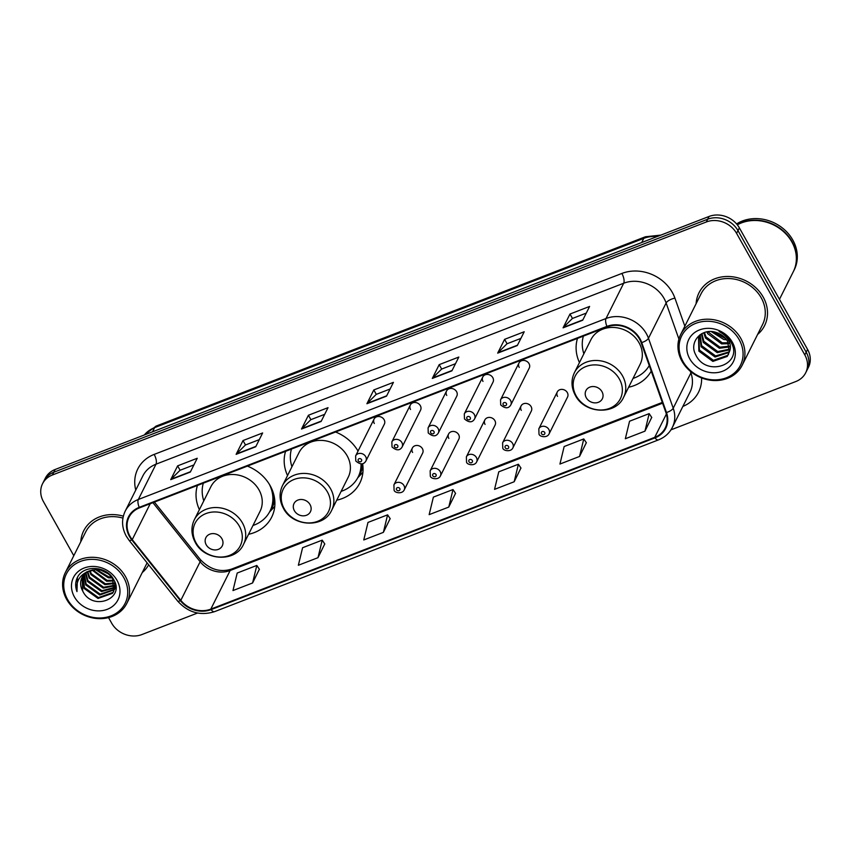 <?xml version="1.0" encoding="UTF-8"?>
<svg xmlns="http://www.w3.org/2000/svg" width="851" height="851" viewBox="0 0 851 851"><rect width="100%" height="100%" fill="white"/><g stroke="black" fill="none" stroke-linecap="round" stroke-linejoin="round"><path stroke-width="1.28" d="M628.634 387.226A40.486 34.955 -153.4 0 0 651.217 371.1M336.719 500.175A40.486 34.955 -153.4 0 0 359.824 483.049A40.486 34.955 -153.4 0 0 362.622 463.763M248.566 534.29A40.486 34.955 -153.4 0 0 271.671 517.163A40.486 34.955 -153.4 0 0 270.129 485.623A40.486 34.955 -153.4 0 0 247.407 466.114M412.384 447.988L393.917 484.868A5.734 4.946 26.6 0 1 398.789 482.326A5.734 4.946 26.6 0 1 403.948 485.527A5.734 4.946 26.6 0 1 404.172 489.995L422.639 453.115A5.734 4.946 -153.4 0 0 422.415 448.658A5.734 4.946 -153.4 0 0 417.267 445.456A5.734 4.946 -153.4 0 0 412.384 447.988A5.734 4.946 -153.4 0 0 412.607 452.455M448.615 433.967L430.149 470.848A5.734 4.946 26.6 0 1 435.021 468.316A5.734 4.946 26.6 0 1 440.18 471.518A5.734 4.946 26.6 0 1 440.392 475.975L458.859 439.105A5.734 4.946 -153.4 0 0 458.646 434.638A5.734 4.946 -153.4 0 0 453.487 431.436A5.734 4.946 -153.4 0 0 448.615 433.967A5.734 4.946 -153.4 0 0 448.839 438.435M484.847 419.947L466.38 456.827A5.734 4.946 26.6 0 1 471.252 454.296A5.734 4.946 26.6 0 1 476.4 457.498A5.734 4.946 26.6 0 1 476.624 461.955L495.091 425.085A5.734 4.946 -153.4 0 0 494.878 420.617A5.734 4.946 -153.4 0 0 489.719 417.415A5.734 4.946 -153.4 0 0 484.847 419.947A5.734 4.946 -153.4 0 0 485.059 424.415M521.078 405.938L502.601 442.807A5.734 4.946 26.6 0 1 507.473 440.275A5.734 4.946 26.6 0 1 512.632 443.477A5.734 4.946 26.6 0 1 512.855 447.945L531.322 411.065A5.734 4.946 -153.4 0 0 531.098 406.597A5.734 4.946 -153.4 0 0 525.95 403.395A5.734 4.946 -153.4 0 0 521.078 405.938A5.734 4.946 -153.4 0 0 521.291 410.395M557.299 391.917L538.832 428.798A5.734 4.946 26.6 0 1 543.704 426.255A5.734 4.946 26.6 0 1 548.863 429.457A5.734 4.946 26.6 0 1 549.076 433.925L567.543 397.045A5.734 4.946 -153.4 0 0 567.33 392.588A5.734 4.946 -153.4 0 0 562.171 389.386A5.734 4.946 -153.4 0 0 557.299 391.917A5.734 4.946 -153.4 0 0 557.522 396.375M519.004 362.962L500.537 399.842A5.734 4.946 26.6 0 1 505.409 397.311A5.734 4.946 26.6 0 1 510.568 400.513A5.734 4.946 26.6 0 1 510.781 404.97L529.248 368.089A5.734 4.946 -153.4 0 0 529.035 363.632A5.734 4.946 -153.4 0 0 523.876 360.43A5.734 4.946 -153.4 0 0 519.004 362.962A5.734 4.946 -153.4 0 0 519.227 367.43M482.783 376.982L464.306 413.863A5.734 4.946 26.6 0 1 469.178 411.32A5.734 4.946 26.6 0 1 474.337 414.522A5.734 4.946 26.6 0 1 474.56 418.99L493.027 382.11A5.734 4.946 -153.4 0 0 492.803 377.653A5.734 4.946 -153.4 0 0 487.655 374.451A5.734 4.946 -153.4 0 0 482.783 376.982A5.734 4.946 -153.4 0 0 482.996 381.439M374.089 419.032L355.622 455.913A5.734 4.946 26.6 0 1 360.494 453.381A5.734 4.946 26.6 0 1 365.653 456.583A5.734 4.946 26.6 0 1 365.877 461.04L384.344 424.17A5.734 4.946 -153.4 0 0 384.12 419.703A5.734 4.946 -153.4 0 0 378.972 416.501A5.734 4.946 -153.4 0 0 374.089 419.032A5.734 4.946 -153.4 0 0 374.312 423.5M410.32 405.012L391.854 441.892A5.734 4.946 26.6 0 1 396.726 439.361A5.734 4.946 26.6 0 1 401.885 442.563A5.734 4.946 26.6 0 1 402.097 447.02L420.564 410.15A5.734 4.946 -153.4 0 0 420.351 405.682A5.734 4.946 -153.4 0 0 415.192 402.48A5.734 4.946 -153.4 0 0 410.32 405.012A5.734 4.946 -153.4 0 0 410.544 409.48M446.552 391.003L428.085 427.872A5.734 4.946 26.6 0 1 432.957 425.34A5.734 4.946 26.6 0 1 438.105 428.542A5.734 4.946 26.6 0 1 438.329 433.01L456.796 396.13A5.734 4.946 -153.4 0 0 456.583 391.662A5.734 4.946 -153.4 0 0 451.424 388.46A5.734 4.946 -153.4 0 0 446.552 391.003A5.734 4.946 -153.4 0 0 446.764 395.46M358.037 451.094A40.486 34.955 -153.4 0 0 335.56 432M285.585 451.338A40.486 34.955 -153.4 0 0 287.532 475.549M577.499 338.39A40.486 34.955 -153.4 0 0 579.457 362.59M197.432 485.442A40.486 34.955 -153.4 0 0 199.389 509.653M670.971 429.84L795.855 381.514A22.924 19.786 -153.4 0 0 805.684 372.791L808.45 367.27A22.924 19.786 -153.4 0 0 807.578 349.421L739.359 227.855A22.924 19.786 -153.4 0 0 709.085 216.452L55.145 469.486A22.924 19.786 -153.4 0 0 45.316 478.209L43.933 480.975A22.924 19.786 -153.4 0 1 53.762 472.241A22.924 19.786 -153.4 0 0 43.933 480.975L42.55 483.73A22.924 19.786 -153.4 0 0 43.422 501.579L73.792 555.692M805.684 372.791A22.924 19.786 -153.4 0 0 804.812 354.931L736.594 233.365A22.924 19.786 -153.4 0 0 706.319 221.973L707.702 219.207L53.762 472.241L707.702 219.207A22.924 19.786 -153.4 0 1 737.977 230.61A22.924 19.786 -153.4 0 0 707.702 219.207L709.085 216.452M804.812 354.931L806.195 352.176L737.977 230.61L806.195 352.176A22.924 19.786 -153.4 0 1 807.067 370.025A22.924 19.786 -153.4 0 0 806.195 352.176L807.578 349.421M142.245 572.553A36.667 31.657 -153.4 0 0 148.659 564.809A36.667 31.657 -153.4 0 1 142.245 572.553M757.603 334.454A36.667 31.657 -153.4 0 0 764.581 325.625A36.667 31.657 -153.4 0 0 763.187 297.063A36.667 31.657 -153.4 0 0 730.201 276.564A36.667 31.657 -153.4 0 0 699.011 292.787A36.667 31.657 -153.4 0 0 696.118 303.658A36.667 31.657 -153.4 0 1 699.011 292.787L699.011 292.787A36.667 31.657 -153.4 0 1 730.201 276.564A36.667 31.657 -153.4 0 1 763.187 297.063A36.667 31.657 -153.4 0 1 764.581 325.625A36.667 31.657 -153.4 0 1 757.603 334.454M129.958 536.215A24.445 21.105 26.6 0 1 129.022 517.174A24.445 21.105 26.6 0 1 139.511 507.856L607.21 326.89A24.445 21.105 26.6 0 1 641.154 342.698L665.929 412.639A24.445 21.105 26.6 0 1 665.205 428.042A24.445 21.105 26.6 0 1 654.717 437.35L210.814 609.114A24.445 21.105 26.6 0 1 180.816 600.349L132.245 539.608A24.445 21.105 26.6 0 1 129.958 536.215M129.437 536.417A25.062 21.637 -153.4 0 0 131.777 539.896L180.348 600.636A25.062 21.637 -153.4 0 0 211.101 609.614L654.993 437.861A25.062 21.637 -153.4 0 0 666.493 412.522L641.718 342.581A25.062 21.637 -153.4 0 0 606.923 326.38L139.224 507.356A25.062 21.637 -153.4 0 0 129.437 536.417M582.701 320.231L589.605 306.445L569.989 314.04L563.085 327.826L582.701 320.231M586.275 313.104L572.404 318.476L563.373 327.422A6.117 2.425 68.8 0 0 563.085 327.826M572.468 318.444L569.989 314.04M517.312 345.538L524.216 331.752L504.6 339.336L497.686 353.122L517.312 345.538M520.876 338.411L507.005 343.772L497.973 352.718A6.117 2.425 68.8 0 0 497.686 353.122M507.068 343.751L504.6 339.336M451.913 370.834L458.817 357.048L439.201 364.643L432.297 378.429L451.913 370.834M455.487 363.707L441.616 369.079L432.585 378.025A6.117 2.425 68.8 0 0 432.297 378.429M441.68 369.057L439.201 364.643M190.337 472.05L197.241 458.264L177.625 465.859L170.721 479.645L190.337 472.05M193.911 464.923L180.04 470.284L171.008 479.241A6.117 2.425 68.8 0 0 170.721 479.645M180.104 470.263L177.625 465.859M255.736 446.743L262.64 432.957L243.024 440.552L236.121 454.338L255.736 446.743M259.3 439.616L245.439 444.988L236.397 453.934A6.117 2.425 68.8 0 0 236.121 454.338M245.492 444.967L243.024 440.552M321.125 421.447L328.029 407.661L308.413 415.245L301.509 429.032L321.125 421.447M324.699 414.32L310.828 419.681L301.797 428.627A6.117 2.425 68.8 0 0 301.509 429.032M310.892 419.66L308.413 415.245M386.524 396.14L393.428 382.354L373.812 389.949L366.909 403.736L386.524 396.14M390.088 389.013L376.227 394.375L367.185 403.331A6.117 2.425 68.8 0 0 366.909 403.736M376.28 394.353L373.812 389.949M123.342 516.163A36.667 31.657 -153.4 0 0 83.653 530.886A36.667 31.657 -153.4 0 0 80.771 541.768A36.667 31.657 -153.4 0 1 83.653 530.886A36.667 31.657 -153.4 0 1 123.342 516.163M706.319 221.973L52.379 474.996A22.924 19.786 -153.4 0 0 42.55 483.73M108.534 617.603L111.641 623.145A22.924 19.786 -153.4 0 0 141.915 634.548L197.517 613.039M579.552 456.455L583.775 438.935L564.16 446.53L559.937 464.05L579.552 456.455L586.328 442.722M644.952 431.159L649.175 413.629L629.559 421.224L625.336 438.744L644.952 431.159L651.728 417.415M383.375 532.364L387.599 514.844L367.983 522.429L363.76 539.96L383.375 532.364L390.152 518.631M317.987 557.671L322.21 540.151L302.584 547.736L298.361 565.266L317.987 557.671L324.763 543.938M252.587 582.978L256.811 565.447L237.195 573.042L232.972 590.562L252.587 582.978L259.364 569.234M514.164 481.762L518.387 464.242L498.771 471.826L494.548 489.357L514.164 481.762L520.94 468.029M448.775 507.068L452.998 489.538L433.372 497.133L429.149 514.653L448.775 507.068L455.551 493.325M452.998 489.538L455.604 493.42M387.599 514.844L390.215 518.716M322.21 540.151L324.816 544.023M256.811 565.447L259.427 569.33M518.387 464.242L521.003 468.114M583.775 438.935L586.392 442.807M649.175 413.629L651.781 417.511M123.852 577.786A32.849 28.36 -153.4 0 0 80.451 561.437A32.849 28.36 -153.4 0 0 67.612 599.54A32.849 28.36 -153.4 0 0 111.013 615.89A32.849 28.36 -153.4 0 0 123.852 577.786M125.501 576.584A34.38 29.679 -153.4 0 0 94.578 557.373A34.38 29.679 -153.4 0 0 65.336 572.585A34.38 29.679 -153.4 0 0 66.644 599.359A34.38 29.679 -153.4 0 0 97.578 618.581A34.38 29.679 -153.4 0 0 126.82 603.37A34.38 29.679 -153.4 0 0 125.501 576.584M122.927 518.11A34.38 29.679 -153.4 0 0 85.706 531.918L65.336 572.585M108.662 574.042L100.971 570.191M112.268 577.999L108.385 577.786L95.493 569.596M111.672 577.159L108.811 576.925L96.546 569.585M113.811 580.935L106.662 581.233L92.078 570.053M113.523 580.244L107.088 580.371L92.844 569.893M114.577 583.478L104.928 584.68L90.876 574.563L89.451 570.893M114.438 582.871L105.364 583.818L91.302 573.702L90.057 570.659M114.842 585.765L103.205 588.126L89.142 578.01L87.302 571.925M114.821 585.211L103.641 587.264L89.578 577.148L87.802 571.649M115.789 586.679L115.087 587.498M114.736 587.86L101.482 591.573L87.419 581.456L85.536 573.138M115.768 586.36L115.162 586.999M114.789 587.35L101.907 590.711L87.855 580.595L85.951 572.819M115.8 587.009L114.577 589.392M114.3 589.796L99.758 595.019L85.696 584.903L84.068 574.51M115.81 587.137L115.311 588.147M115.513 587.711L114.736 588.935M114.438 589.328L100.184 594.158L86.121 584.041L84.409 574.159M89.429 570.904A17.275 14.914 -153.4 0 0 82.015 577.489A17.275 14.914 -153.4 0 0 82.675 590.934C92.323 611.858 125.565 598.732 113.768 579.786C107.098 565.926 83.621 564.426 77.42 577.425C75.25 581.882 75.101 586.616 76.973 591.594C75.59 581.456 79.739 574.553 89.429 570.904C99.024 567.989 106.769 570.564 112.672 578.637L113.577 591.594L112.523 593.317L98.025 598.466L83.972 588.349L82.866 576.021M115.045 582.818L113.577 591.594M113.789 591.158L112.949 592.456L98.461 597.604L84.398 587.488L83.143 575.627M82.675 590.934L82.143 577.244M86.43 572.01L98.822 568.851M74.409 596.913A24.913 21.509 -153.4 0 0 107.311 609.305A24.913 21.509 -153.4 0 0 117.055 580.414A24.913 21.509 -153.4 0 0 84.143 568.021A24.913 21.509 -153.4 0 0 74.409 596.913M76.973 591.594L77.452 577.361M221.909 538.726A9.17 7.914 -153.4 0 0 209.803 534.173A9.17 7.914 -153.4 0 0 206.219 544.8A9.17 7.914 -153.4 0 0 218.324 549.363A9.17 7.914 -153.4 0 0 221.909 538.726M243.514 544.385L260.055 511.345A27.498 23.743 -153.4 0 0 259.012 489.921A27.498 23.743 -153.4 0 0 234.27 474.55A27.498 23.743 -153.4 0 0 210.878 486.719L194.326 519.748C190.858 527.173 191.167 534.715 195.251 542.385C204.591 561.054 235.567 562.554 243.514 544.385A27.498 23.743 -153.4 0 0 242.461 522.961A27.498 23.743 -153.4 0 0 217.718 507.59A27.498 23.743 -153.4 0 0 194.326 519.748M203.315 483.166A36.285 31.327 -153.4 0 0 203.793 500.856M252.981 525.482A36.285 31.327 -153.4 0 0 269.98 511.143L270.671 509.77A36.285 31.327 -153.4 0 0 273.214 492.676M269.98 511.143A36.285 31.327 -153.4 0 0 269.384 484.357M310.062 504.622A9.17 7.914 -153.4 0 0 297.946 500.058A9.17 7.914 -153.4 0 0 294.372 510.696A9.17 7.914 -153.4 0 0 306.477 515.259A9.17 7.914 -153.4 0 0 310.062 504.622M331.667 510.27L348.208 477.241A27.498 23.743 -153.4 0 0 347.155 455.817A27.498 23.743 -153.4 0 0 322.412 440.446A27.498 23.743 -153.4 0 0 299.02 452.604L282.479 485.644C279.011 493.059 279.319 500.611 283.404 508.281C292.744 526.939 323.72 528.45 331.667 510.27A27.498 23.743 -153.4 0 0 330.613 488.846A27.498 23.743 -153.4 0 0 305.871 473.475A27.498 23.743 -153.4 0 0 282.479 485.644M291.457 449.062A36.285 31.327 -153.4 0 0 291.946 466.742M341.123 491.378A36.285 31.327 -153.4 0 0 358.133 477.039L358.824 475.656A36.285 31.327 -153.4 0 0 361.718 463.955M362.877 465.678A36.636 31.625 -153.4 0 1 358.133 477.049A36.285 31.327 -153.4 0 0 361.037 463.997M357.994 451.19A36.285 31.327 -153.4 0 0 357.537 450.243M601.976 391.673A9.17 7.914 -153.4 0 0 589.871 387.109A9.17 7.914 -153.4 0 0 586.286 397.747A9.17 7.914 -153.4 0 0 598.391 402.3A9.17 7.914 -153.4 0 0 601.976 391.673M623.581 397.321L640.122 364.281A27.498 23.743 -153.4 0 0 639.08 342.857A27.498 23.743 -153.4 0 0 614.337 327.486A27.498 23.743 -153.4 0 0 590.945 339.655L574.393 372.695C570.925 380.11 571.234 387.652 575.319 395.321C584.658 413.99 615.635 415.49 623.581 397.321A27.498 23.743 -153.4 0 0 622.528 375.897A27.498 23.743 -153.4 0 0 597.785 360.526A27.498 23.743 -153.4 0 0 574.393 372.695M583.382 336.113A36.285 31.327 -153.4 0 0 583.86 353.793M633.048 378.429A36.285 31.327 -153.4 0 0 649.26 365.558M739.2 339.687A32.849 28.36 -153.4 0 0 695.81 323.337A32.849 28.36 -153.4 0 0 682.959 361.441A32.849 28.36 -153.4 0 0 726.36 377.791A32.849 28.36 -153.4 0 0 739.2 339.687M740.859 338.485A34.38 29.679 -153.4 0 0 709.925 319.274A34.38 29.679 -153.4 0 0 680.694 334.475A34.38 29.679 -153.4 0 0 682.002 361.26A34.38 29.679 -153.4 0 0 712.925 380.471A34.38 29.679 -153.4 0 0 742.168 365.27A34.38 29.679 -153.4 0 0 740.859 338.485M742.168 365.27L762.539 324.603A34.38 29.679 -153.4 0 0 761.22 297.818A34.38 29.679 -153.4 0 0 730.296 278.607A34.38 29.679 -153.4 0 0 701.054 293.808L680.694 334.475M779.463 299.329L793.313 271.682A38.199 32.976 -153.4 0 0 791.845 241.929A38.199 32.976 -153.4 0 0 737.328 224.813M793.398 271.512A38.199 32.976 -153.4 0 0 793.483 271.341A38.199 32.976 -153.4 0 0 792.026 241.588A38.199 32.976 -153.4 0 0 737.189 224.643M793.483 271.341L794.26 269.788A38.199 32.976 -153.4 0 0 792.802 240.035A38.199 32.976 -153.4 0 0 736.583 223.919M726.563 339.783L723.818 339.517L711.266 331.582M725.648 338.602L712.776 331.72M728.658 343.687L721.627 343.9L707.649 333.635L706.851 331.869M728.296 342.793L722.18 342.804L707.798 331.72M729.498 346.942L719.435 348.272L705.458 338.007L703.745 332.752M729.36 346.166L719.978 347.176L706 336.911L704.437 332.496M729.605 349.814L717.244 352.654L703.256 342.389L701.426 333.858M729.626 349.133L717.787 351.559L703.809 341.294L701.937 333.581M729.179 352.41L715.053 357.026L701.064 346.761L699.82 334.964M729.328 351.793L715.595 355.931L701.618 345.666L700.15 334.677M729.318 351.846L727.594 341.4C725.084 337.113 721.361 334.166 716.425 332.56C702.011 327.209 688.629 341.9 695.618 354.58C706.107 377.812 743.21 364.515 731.466 343.113L730.903 342.028C728.211 337.358 724.286 333.858 719.116 331.528C723.882 334.028 727.254 337.421 729.211 341.708C730.796 345.315 730.828 348.697 729.318 351.846L727.275 356.409L712.861 361.409L698.873 351.144L698.533 337.049L699.884 334.879M728.584 354.154L727.828 355.324L713.404 360.313L699.426 350.048L698.82 336.507M689.757 358.814A24.913 21.509 -153.4 0 0 722.669 371.206A24.913 21.509 -153.4 0 0 732.403 342.315A24.913 21.509 -153.4 0 0 699.501 329.922A24.913 21.509 -153.4 0 0 689.757 358.814M657.195 236.525A30.562 26.381 -153.4 0 0 643.782 238.365L154.637 427.627A30.562 26.381 -153.4 0 0 144.319 434.978M152.552 431.797L154.637 427.627A15.275 6.063 -111.2 0 1 156.233 426.043L645.377 236.78A15.275 6.063 -111.2 0 0 643.782 238.365L641.697 242.524M55.145 469.486L52.379 474.996M739.359 227.855L736.594 233.365M135.756 490.08A38.199 32.976 26.6 0 1 154.169 454.413L621.868 273.448A7.638 3.032 -111.2 0 1 623.698 283.223L155.999 464.189A30.562 26.381 -153.4 0 0 142.894 475.837L125.214 511.121A30.562 26.381 26.6 0 1 138.33 499.484A7.638 3.032 68.8 0 0 139.224 507.356M621.868 273.448A38.199 32.976 26.6 0 1 672.333 292.457A38.199 32.976 26.6 0 1 674.917 298.137L684.842 326.178M641.718 342.581A7.638 2.872 -19.5 0 0 648.462 338.272L666.131 302.977A30.562 26.381 -153.4 0 0 664.067 298.424A30.562 26.381 -153.4 0 0 623.698 283.223L606.018 318.519A30.562 26.381 26.6 0 1 648.462 338.272L673.226 408.214A30.562 26.381 26.6 0 1 672.322 427.468L690.001 392.183A30.562 26.381 -153.4 0 0 690.906 372.929L690.31 371.259M125.214 511.121C121.385 519.312 121.736 527.652 126.256 536.141L129.107 540.353A7.638 1.819 -38.6 0 0 131.777 539.896M129.107 540.353L177.668 601.093C188.039 612.529 200.315 616.05 214.516 611.667A7.638 3.032 -111.2 0 1 211.101 609.614M654.993 437.861A7.638 3.032 68.8 0 0 658.419 439.903C664.705 437.403 669.343 433.255 672.322 427.468M666.493 412.522A7.638 2.872 -19.5 0 0 673.226 408.214L690.906 372.929A7.638 2.872 160.5 0 1 691.427 372.164M177.668 601.093A7.638 1.819 -38.6 0 0 180.348 600.636M606.923 326.38A7.638 3.032 -111.2 0 1 606.018 318.519L138.33 499.484L155.999 464.189A7.638 3.032 -111.2 0 0 154.169 454.413M701.596 377.94A38.199 32.976 26.6 0 1 682.864 406.427M678.917 339.07L666.131 302.977A7.638 2.872 160.5 0 1 674.917 298.137M654.717 437.35L666.376 414.065M132.245 539.608L150.223 503.707M180.816 600.349L200.145 561.745A24.445 21.105 -153.4 0 0 230.153 570.51L662.578 403.193M152.914 502.675L200.145 561.745A13.754 3.266 141.4 0 0 200.4 559.618C209.814 569.479 220.207 572.627 231.578 569.085L662.312 402.417M210.814 609.114L230.153 570.51A13.754 5.457 -111.2 0 1 231.578 569.085M386.705 395.779L367.185 403.331M321.306 421.085L301.797 428.627M255.917 446.381L236.397 453.934M190.528 471.688L171.008 479.241M452.094 370.472L432.585 378.025M517.493 345.176L497.973 352.718M582.882 319.87L563.373 327.422M239.322 526.131A25.264 21.818 -153.4 0 0 205.953 513.568A25.264 21.818 -153.4 0 0 196.07 542.874A25.264 21.818 -153.4 0 0 229.451 555.437A25.264 21.818 -153.4 0 0 239.322 526.131M269.98 511.164A36.636 31.625 -153.4 0 0 274.724 499.792M327.475 492.027A25.264 21.818 -153.4 0 0 294.106 479.453A25.264 21.818 -153.4 0 0 284.223 508.76A25.264 21.818 -153.4 0 0 317.604 521.333A25.264 21.818 -153.4 0 0 327.475 492.027M619.39 379.078A25.264 21.818 -153.4 0 0 586.02 366.504A25.264 21.818 -153.4 0 0 576.138 395.811A25.264 21.818 -153.4 0 0 609.518 408.384A25.264 21.818 -153.4 0 0 619.39 379.078M358.25 460.838A1.915 1.649 -153.4 0 0 361.515 459.572A1.915 1.649 -153.4 0 0 358.25 460.838M394.481 446.818A1.915 1.649 -153.4 0 0 397.747 445.552A1.915 1.649 -153.4 0 0 394.481 446.818M430.702 432.797A1.915 1.649 -153.4 0 0 433.978 431.531A1.915 1.649 -153.4 0 0 430.702 432.797M466.933 418.777A1.915 1.649 -153.4 0 0 470.209 417.511A1.915 1.649 -153.4 0 0 466.933 418.777M503.164 404.757A1.915 1.649 -153.4 0 0 506.43 403.491A1.915 1.649 -153.4 0 0 503.164 404.757M399.81 488.517A1.915 1.649 -153.4 0 0 396.545 489.782A1.915 1.649 -153.4 0 0 399.81 488.517M436.042 474.507A1.915 1.649 -153.4 0 0 432.776 475.773A1.915 1.649 -153.4 0 0 436.042 474.507M472.273 460.487A1.915 1.649 -153.4 0 0 468.997 461.753A1.915 1.649 -153.4 0 0 472.273 460.487M508.504 446.467A1.915 1.649 -153.4 0 0 505.228 447.732A1.915 1.649 -153.4 0 0 508.504 446.467M544.725 432.446A1.915 1.649 -153.4 0 0 541.459 433.712A1.915 1.649 -153.4 0 0 544.725 432.446M144.17 435.042L156.233 426.043M660.865 235.11L645.377 236.78M214.516 611.667L658.419 439.903M154.403 502.09L200.4 559.618M147.106 562.862L126.82 603.37M269.565 511.951L274.756 506.419M357.718 477.837L362.909 472.305M365.877 461.04C363.579 464.795 360.218 464.774 355.782 460.976L355.622 455.913M402.097 447.02C399.8 450.775 396.438 450.753 392.013 446.956L391.854 441.892M438.329 433.01C436.031 436.765 432.67 436.744 428.234 432.946L428.085 427.872M474.56 418.99C472.262 422.745 468.901 422.724 464.465 418.926L464.306 413.863M510.781 404.97C508.494 408.725 505.122 408.703 500.696 404.906L500.537 399.842M393.917 484.868L394.077 489.931C394.024 492.718 402.087 494.527 404.172 489.995M430.149 470.848L430.308 475.911C430.255 478.698 438.318 480.507 440.392 475.975M466.38 456.827L466.529 461.891C466.476 464.678 474.539 466.497 476.624 461.955M502.601 442.807L502.76 447.881C502.707 450.658 510.77 452.477 512.855 447.945M538.832 428.798L538.991 433.861C538.938 436.648 547.002 438.456 549.076 433.925"/></g></svg>
